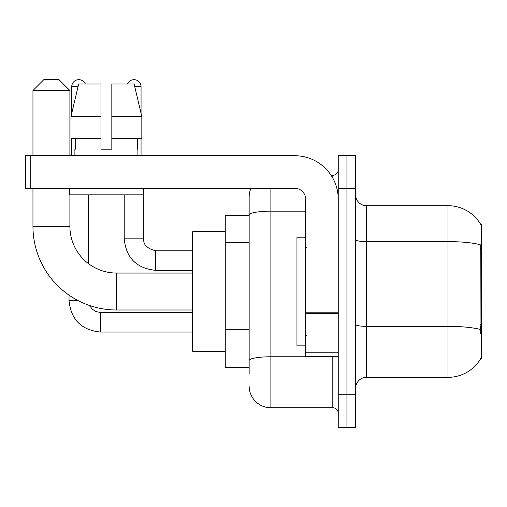<?xml version="1.0" encoding="UTF-8"?>
<svg xmlns="http://www.w3.org/2000/svg" width="507" height="507" viewBox="0 0 507 507"><rect width="100%" height="100%" fill="white"/><g stroke="black" fill="none" stroke-linecap="round" stroke-linejoin="round"><path stroke-width="0.76" d="M366.491 377.354L447.973 377.354A38.025 38.025 0 0 0 480.775 358.557L480.579 358.886L481.65 358.886L481.65 224.164L480.661 224.303A38.025 38.025 0 0 0 447.973 205.696A38.025 38.025 0 0 1 480.579 224.164A38.025 38.025 0 0 0 447.973 205.696L366.491 205.696A10.862 10.862 0 0 1 355.622 194.834A10.862 10.862 0 0 0 366.491 205.696L366.491 377.354A10.862 10.862 0 0 0 355.622 388.216M249.152 374.096L249.152 214.962L249.152 215.475L225.254 215.475L225.254 367.575L249.152 367.575M346.934 394.738L346.934 427.331L355.622 427.331L355.622 394.738L346.934 394.738L346.934 427.331L338.239 427.331L338.239 394.738L346.934 394.738L346.934 188.312L346.934 394.738M338.239 394.738L338.239 155.719L346.934 155.719L346.934 188.312L346.934 155.719L355.622 155.719L355.622 394.738M480.775 333.898L480.078 324.455L480.23 244.716A38.025 6.604 180 0 0 447.973 241.611L447.973 205.696A38.025 38.025 0 0 1 480.661 224.303M270.884 188.312L270.884 407.774L332.807 407.774L332.807 356.713M331.077 175.276L332.807 175.276A5.431 5.431 0 0 0 338.239 169.845M249.152 235.888L249.152 197.008A21.731 21.731 0 0 1 250.971 188.312M249.152 364.318L249.152 335.843M305.651 211.191L270.884 211.191A21.731 3.771 180 0 0 249.152 214.962L249.152 197.008M338.239 413.205A5.431 5.431 0 0 0 332.807 407.774M270.884 407.774A21.731 21.731 0 0 1 249.152 386.042M111.832 149.204L100.963 149.204L111.832 149.204L100.963 149.204L111.832 149.204L111.832 84.016L134.121 84.016L141.833 116.61L141.833 138.341L111.832 138.341M127.472 84.016A7.06 7.06 0 0 1 141.054 86.735L141.054 113.302L141.833 116.61L111.832 116.61M100.963 116.61L100.963 138.341L70.961 138.341L70.961 116.61L78.68 84.016L100.963 84.016L100.963 116.61L70.961 116.61L71.741 113.302L71.741 86.735L78.034 86.735M305.651 237.206L296.956 237.206L296.956 345.844L305.651 345.844M192.66 309.992L116.61 309.992A83.655 83.655 0 0 1 32.955 226.337L32.955 188.312M116.61 309.992L116.61 273.058A46.714 46.714 0 0 1 69.896 226.337L69.896 194.834M43.817 79.669L59.027 79.669L69.896 90.538L32.955 90.538L43.817 79.669M69.896 155.719L69.896 90.538M32.955 155.719L32.955 90.538M225.254 231.769L192.66 231.769L192.66 351.281L225.254 351.281M71.741 86.735A7.06 7.06 0 0 1 85.322 84.016M88.579 263.71L88.579 194.834M77.983 300.543L69.022 300.543L69.022 295.144M71.741 138.341L71.741 155.719M124.215 194.834L124.215 238.835L143.773 238.835L143.773 188.312M141.054 138.341L141.054 155.719M338.239 356.713L305.651 356.713L305.651 312.781L338.239 312.781M338.239 199.181A43.456 43.456 0 0 0 294.782 155.719L30.781 155.719L30.781 188.312L294.782 188.312A10.862 10.862 0 0 1 305.651 199.181L305.651 312.781M30.781 188.312L25.35 188.312L25.35 155.719L30.781 155.719M74.89 149.204L75.366 149.204L74.89 149.204L74.89 155.719M137.904 149.204L137.435 149.204L137.904 149.204L137.904 155.719M137.435 138.341L137.435 149.204M100.963 138.341L100.963 149.204M75.366 149.204L75.366 138.341M69.459 188.312L69.459 194.834L143.335 194.834L143.335 188.312M141.833 138.341L141.833 116.61L134.121 84.016M78.68 84.016L70.961 116.61M481.65 248.405L480.078 248.405M481.65 324.455L480.078 324.455M249.152 242.409L225.254 242.409M249.152 329.322L225.254 329.322M447.973 377.354L447.973 241.611L366.491 241.611A10.862 1.889 0 0 1 355.622 239.722M480.344 329.487A38.025 6.604 180 0 0 447.973 326.35L366.491 326.35A10.862 1.889 -0 0 1 355.622 324.461M355.622 188.312L338.239 188.312M334.696 356.713A5.431 0.944 0 0 1 332.807 356.77L270.884 356.77A21.731 3.771 180 0 0 249.152 360.54M332.807 178.141L332.807 175.276M32.955 226.337L69.896 226.337M192.66 332.047L100.532 332.047C81.418 330.158 70.917 319.657 69.022 300.543C70.917 319.657 81.418 330.158 100.532 332.047C81.418 330.158 70.917 319.657 69.022 300.543C70.917 319.657 81.418 330.158 100.532 332.047L100.532 312.496L95.867 311.545L92.078 308.991L89.676 305.537L92.078 308.991L95.867 311.545L100.532 312.496L95.867 311.545L92.078 308.991L89.676 305.537L92.078 308.991L95.867 311.545L100.532 312.496L95.867 311.545L92.078 308.991L89.676 305.537M192.66 270.339L155.719 270.339C136.605 268.45 126.104 257.949 124.215 238.835C126.104 257.949 136.605 268.45 155.719 270.339C136.605 268.45 126.104 257.949 124.215 238.835C126.104 257.949 136.605 268.45 155.719 270.339L155.719 250.8M134.761 86.735L141.054 86.735M338.239 313.719L305.651 313.719M305.651 352.219L338.239 352.219M306.735 248.069L305.651 246.979M306.735 334.981L305.651 336.071M192.66 273.058L116.61 273.058M192.66 312.496L100.532 312.496M69.022 300.543C70.917 319.657 81.418 330.158 100.532 332.047M143.773 238.835C143.113 244.628 147.1 248.614 155.719 250.781C147.1 248.614 143.113 244.628 143.773 238.835C143.113 244.628 147.1 248.614 155.719 250.781C147.1 248.614 143.113 244.628 143.773 238.835C143.113 244.628 147.1 248.614 155.719 250.781L192.66 250.781M124.215 238.835C126.104 257.949 136.605 268.45 155.719 270.339"/></g></svg>
